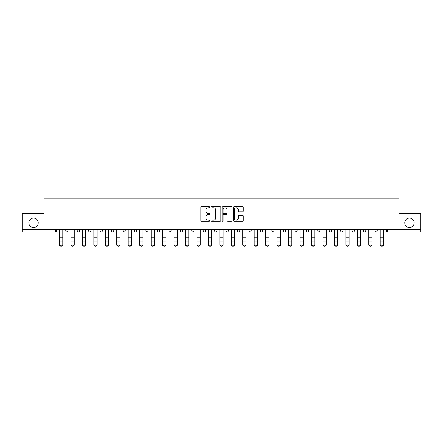 <?xml version="1.0" encoding="UTF-8"?>
<svg xmlns="http://www.w3.org/2000/svg" width="443" height="443" viewBox="0 0 443 443"><rect width="100%" height="100%" fill="white"/><g stroke="black" fill="none" stroke-linecap="round" stroke-linejoin="round"><path stroke-width="0.66" d="M38.231 222.801A4.701 4.701 0 0 1 33.53 227.497A4.701 4.701 0 0 1 28.834 222.801A4.701 4.701 0 0 1 33.53 218.1A4.701 4.701 0 0 1 38.231 222.801M414.166 222.801A4.701 4.701 0 0 1 409.47 227.497A4.701 4.701 0 0 1 404.769 222.801A4.701 4.701 0 0 1 409.47 218.1A4.701 4.701 0 0 1 414.166 222.801M209.755 207.252A0.504 0.504 0 0 0 209.246 206.743L201.593 206.743A0.72 0.72 0 0 0 200.867 207.468L200.867 220.437A0.72 0.72 0 0 0 201.593 221.157L209.246 221.157A0.504 0.504 0 0 0 209.755 220.653A0.504 0.504 0 0 0 209.246 220.149L208.254 220.149A2.304 2.304 0 0 1 205.951 217.845L205.951 216.765A2.304 2.304 0 0 1 208.254 214.456L209.246 214.456A0.504 0.504 0 0 0 209.755 213.952A0.504 0.504 0 0 0 209.246 213.448L208.254 213.448A2.304 2.304 0 0 1 205.951 211.139L205.951 210.06A2.304 2.304 0 0 1 208.254 207.756L209.246 207.756A0.504 0.504 0 0 0 209.755 207.252M242.565 211.826A0.72 0.72 0 0 0 243.285 211.106L243.285 207.468A0.72 0.72 0 0 0 242.565 206.743L234.059 206.743A0.72 0.72 0 0 0 233.339 207.468L233.339 220.437A0.72 0.72 0 0 0 234.059 221.157L242.565 221.157A0.72 0.72 0 0 0 243.285 220.437L243.285 216.04A0.72 0.72 0 0 0 242.565 215.32L238.921 215.32A0.72 0.72 0 0 0 238.201 216.04L238.201 218.222A1.927 1.927 0 0 1 236.274 220.149A1.927 1.927 0 0 1 234.347 218.222L234.347 209.683A1.927 1.927 0 0 1 236.274 207.756A1.927 1.927 0 0 1 238.201 209.683L238.201 211.106A0.72 0.72 0 0 0 238.921 211.826L242.565 211.826M22.15 229.701L22.15 213.62L44.029 213.62L44.029 198.204L398.971 198.204L398.971 213.62L420.85 213.62L420.85 229.701L22.15 229.701L22.15 230.875L55.414 230.875L55.414 229.701M220.869 207.468A0.72 0.72 0 0 0 220.149 206.743L211.643 206.743A0.72 0.72 0 0 0 210.923 207.468L210.923 220.437A0.72 0.72 0 0 0 211.643 221.157L220.149 221.157A0.72 0.72 0 0 0 220.869 220.437L220.869 207.468M222.851 206.743L231.357 206.743A0.72 0.72 0 0 1 232.077 207.468L232.077 220.437A0.72 0.72 0 0 1 231.357 221.157L227.719 221.157A0.72 0.72 0 0 1 226.993 220.437L226.993 215.176A0.72 0.72 0 0 0 226.273 214.456L223.859 214.456A0.72 0.72 0 0 0 223.139 215.176L223.139 220.653A0.504 0.504 0 0 1 222.635 221.157A0.504 0.504 0 0 1 222.131 220.653L222.131 207.468A0.72 0.72 0 0 1 222.851 206.743M55.414 231.977A1.102 1.102 0 0 0 56.516 230.875L55.414 230.875L55.414 231.977A1.102 1.102 0 0 0 56.516 230.875L56.516 229.701L56.516 230.875A1.102 1.102 0 0 1 55.414 231.977L22.15 231.977L22.15 230.875M420.85 229.701L420.85 231.977L387.586 231.977A1.102 1.102 0 0 1 386.484 230.875L386.484 229.701M65.763 229.701L65.763 230.875L65.763 229.701M66.865 231.977A1.102 1.102 0 0 1 65.763 230.875A1.102 1.102 0 0 0 66.865 231.977A1.102 1.102 0 0 0 67.967 230.875L67.967 229.701L67.967 230.875A1.102 1.102 0 0 1 66.865 231.977A1.102 1.102 0 0 1 65.763 230.875L67.967 230.875A1.102 1.102 0 0 1 66.865 231.977M77.22 229.701L77.22 230.875L77.22 229.701M79.424 229.701L79.424 230.875A1.102 1.102 0 0 1 78.322 231.977A1.102 1.102 0 0 1 77.22 230.875A1.102 1.102 0 0 0 78.322 231.977A1.102 1.102 0 0 0 79.424 230.875A1.102 1.102 0 0 1 78.322 231.977A1.102 1.102 0 0 1 77.22 230.875L79.424 230.875M88.672 230.875A1.102 1.102 0 0 0 89.774 231.977A1.102 1.102 0 0 0 90.876 230.875A1.102 1.102 0 0 1 89.774 231.977A1.102 1.102 0 0 0 90.876 230.875L90.876 229.701L90.876 230.875L88.672 230.875A1.102 1.102 0 0 0 89.774 231.977A1.102 1.102 0 0 1 88.672 230.875L88.672 229.701M100.129 229.701L100.129 230.875L100.129 229.701M102.333 229.701L102.333 230.875L102.333 229.701M111.581 230.875A1.102 1.102 0 0 0 112.683 231.977A1.102 1.102 0 0 0 113.785 230.875A1.102 1.102 0 0 1 112.683 231.977A1.102 1.102 0 0 0 113.785 230.875L113.785 229.701L113.785 230.875L111.581 230.875A1.102 1.102 0 0 0 112.683 231.977A1.102 1.102 0 0 1 111.581 230.875L111.581 229.701M125.242 229.701L125.242 230.875A1.102 1.102 0 0 1 124.14 231.977A1.102 1.102 0 0 1 123.038 230.875L123.038 229.701M135.591 231.977A1.102 1.102 0 0 0 136.693 230.875L136.693 229.701L136.693 230.875A1.102 1.102 0 0 1 135.591 231.977A1.102 1.102 0 0 1 134.489 230.875L134.489 229.701M148.15 229.701L148.15 230.875A1.102 1.102 0 0 1 147.048 231.977A1.102 1.102 0 0 1 145.946 230.875L145.946 229.701M159.602 229.701L159.602 230.875A1.102 1.102 0 0 1 158.5 231.977A1.102 1.102 0 0 1 157.398 230.875L157.398 229.701M169.957 231.977A1.102 1.102 0 0 0 171.059 230.875L171.059 229.701L171.059 230.875A1.102 1.102 0 0 1 169.957 231.977A1.102 1.102 0 0 1 168.855 230.875L168.855 229.701M182.51 229.701L182.51 230.875A1.102 1.102 0 0 1 181.409 231.977A1.102 1.102 0 0 1 180.307 230.875L180.307 229.701M191.764 229.701L191.764 230.875L191.764 229.701M193.968 229.701L193.968 230.875A1.102 1.102 0 0 1 192.866 231.977A1.102 1.102 0 0 1 191.764 230.875L193.968 230.875A1.102 1.102 0 0 1 192.866 231.977M205.419 229.701L205.419 230.875L203.215 230.875A1.102 1.102 0 0 0 204.317 231.977A1.102 1.102 0 0 1 203.215 230.875L203.215 229.701M215.774 231.977A1.102 1.102 0 0 0 216.876 230.875L216.876 229.701L216.876 230.875A1.102 1.102 0 0 1 215.774 231.977A1.102 1.102 0 0 1 214.672 230.875L214.672 229.701M228.328 229.701L228.328 230.875A1.102 1.102 0 0 1 227.226 231.977A1.102 1.102 0 0 1 226.124 230.875L226.124 229.701M239.785 229.701L239.785 230.875A1.102 1.102 0 0 1 238.683 231.977A1.102 1.102 0 0 1 237.581 230.875L237.581 229.701M251.236 229.701L251.236 230.875A1.102 1.102 0 0 1 250.134 231.977A1.102 1.102 0 0 1 249.032 230.875L249.032 229.701M260.49 230.875L262.693 230.875A1.102 1.102 0 0 1 261.591 231.977A1.102 1.102 0 0 0 262.693 230.875L262.693 229.701L262.693 230.875A1.102 1.102 0 0 1 261.591 231.977A1.102 1.102 0 0 1 260.49 230.875L260.49 229.701M274.145 229.701L274.145 230.875A1.102 1.102 0 0 1 273.043 231.977A1.102 1.102 0 0 1 271.941 230.875L271.941 229.701M283.398 229.701L283.398 230.875L283.398 229.701M285.602 229.701L285.602 230.875L285.602 229.701M294.85 229.701L294.85 230.875L294.85 229.701M297.054 229.701L297.054 230.875A1.102 1.102 0 0 1 295.952 231.977A1.102 1.102 0 0 1 294.85 230.875L297.054 230.875A1.102 1.102 0 0 1 295.952 231.977M306.307 229.701L306.307 230.875L306.307 229.701M308.511 229.701L308.511 230.875L308.511 229.701M317.758 229.701L317.758 230.875L317.758 229.701M319.962 229.701L319.962 230.875A1.102 1.102 0 0 1 318.86 231.977A1.102 1.102 0 0 1 317.758 230.875A1.102 1.102 0 0 0 318.86 231.977A1.102 1.102 0 0 0 319.962 230.875A1.102 1.102 0 0 1 318.86 231.977A1.102 1.102 0 0 1 317.758 230.875L319.962 230.875M331.419 229.701L331.419 230.875A1.102 1.102 0 0 1 330.317 231.977A1.102 1.102 0 0 1 329.215 230.875L329.215 229.701M342.871 229.701L342.871 230.875L340.667 230.875A1.102 1.102 0 0 0 341.769 231.977A1.102 1.102 0 0 1 340.667 230.875L340.667 229.701M354.328 229.701L354.328 230.875A1.102 1.102 0 0 1 353.226 231.977A1.102 1.102 0 0 1 352.124 230.875L352.124 229.701M363.576 229.701L363.576 230.875L363.576 229.701M365.78 229.701L365.78 230.875A1.102 1.102 0 0 1 364.678 231.977A1.102 1.102 0 0 1 363.576 230.875A1.102 1.102 0 0 0 364.678 231.977A1.102 1.102 0 0 1 363.576 230.875L365.78 230.875A1.102 1.102 0 0 1 364.678 231.977M377.237 229.701L377.237 230.875A1.102 1.102 0 0 1 376.135 231.977A1.102 1.102 0 0 1 375.033 230.875L375.033 229.701M101.231 231.977A1.102 1.102 0 0 1 100.129 230.875A1.102 1.102 0 0 0 101.231 231.977A1.102 1.102 0 0 0 102.333 230.875A1.102 1.102 0 0 1 101.231 231.977A1.102 1.102 0 0 1 100.129 230.875L102.333 230.875A1.102 1.102 0 0 1 101.231 231.977M204.317 231.977A1.102 1.102 0 0 0 205.419 230.875A1.102 1.102 0 0 1 204.317 231.977A1.102 1.102 0 0 1 203.215 230.875M284.5 231.977A1.102 1.102 0 0 1 283.398 230.875L285.602 230.875A1.102 1.102 0 0 1 284.5 231.977A1.102 1.102 0 0 0 285.602 230.875A1.102 1.102 0 0 1 284.5 231.977M307.409 231.977A1.102 1.102 0 0 1 306.307 230.875A1.102 1.102 0 0 0 307.409 231.977A1.102 1.102 0 0 0 308.511 230.875A1.102 1.102 0 0 1 307.409 231.977A1.102 1.102 0 0 1 306.307 230.875L308.511 230.875M341.769 231.977A1.102 1.102 0 0 0 342.871 230.875A1.102 1.102 0 0 1 341.769 231.977A1.102 1.102 0 0 1 340.667 230.875M387.586 229.701L387.586 231.977A1.102 1.102 0 0 1 386.484 230.875L420.85 230.875M212.435 207.756A0.504 0.504 0 0 0 211.931 208.26L211.931 219.645A0.504 0.504 0 0 0 212.435 220.149L213.482 220.149A2.304 2.304 0 0 0 215.791 217.845L215.791 210.06A2.304 2.304 0 0 0 213.482 207.756L212.435 207.756M226.993 209.716A1.927 1.927 0 0 0 225.066 207.789A1.927 1.927 0 0 0 223.139 209.716L223.139 212.729A0.72 0.72 0 0 0 223.859 213.448L226.273 213.448A0.72 0.72 0 0 0 226.993 212.729L226.993 209.716M59.489 241.424L59.489 244.398A1.65 1.501 0 0 0 62.79 244.398L62.79 244.796A1.65 1.501 180 0 1 61.14 246.297A1.65 1.501 180 0 1 59.489 244.796M62.79 244.398L62.79 229.701M59.489 244.398L59.489 229.701M70.941 241.424L70.941 244.398A1.65 1.501 0 0 0 74.247 244.398L74.247 244.796A1.65 1.501 180 0 1 72.591 246.297A1.65 1.501 180 0 1 70.941 244.796M82.398 241.424L82.398 244.398A1.65 1.501 0 0 0 85.698 244.398L85.698 244.796A1.65 1.501 180 0 1 84.048 246.297A1.65 1.501 180 0 1 82.398 244.796M93.85 241.424L93.85 244.398A1.65 1.501 0 0 0 97.155 244.398L97.155 244.796A1.65 1.501 180 0 1 95.5 246.297A1.65 1.501 180 0 1 93.85 244.796M105.307 241.424L105.307 244.398A1.65 1.501 0 0 0 108.607 244.398L108.607 244.796A1.65 1.501 180 0 1 106.957 246.297A1.65 1.501 180 0 1 105.307 244.796M116.758 241.424L116.758 244.398A1.65 1.501 0 0 0 120.064 244.398L120.064 244.796A1.65 1.501 180 0 1 118.408 246.297A1.65 1.501 180 0 1 116.758 244.796M74.247 244.398L74.247 229.701M70.941 244.398L70.941 229.701M85.698 244.398L85.698 229.701M82.398 244.398L82.398 229.701M97.155 244.398L97.155 229.701M93.85 244.398L93.85 229.701M108.607 244.398L108.607 229.701M105.307 244.398L105.307 229.701M120.064 244.398L120.064 229.701M116.758 244.398L116.758 229.701M128.215 241.424L128.215 244.398A1.65 1.501 0 0 0 131.516 244.398L131.516 244.796A1.65 1.501 180 0 1 129.865 246.297A1.65 1.501 180 0 1 128.215 244.796M131.516 244.398L131.516 229.701M128.215 244.398L128.215 229.701M139.667 241.424L139.667 244.398A1.65 1.501 0 0 0 142.973 244.398L142.973 244.796A1.65 1.501 180 0 1 141.317 246.297A1.65 1.501 180 0 1 139.667 244.796M142.973 244.398L142.973 229.701M139.667 244.398L139.667 229.701M151.124 241.424L151.124 244.398A1.65 1.501 0 0 0 154.424 244.398L154.424 244.796A1.65 1.501 180 0 1 152.774 246.297A1.65 1.501 180 0 1 151.124 244.796M154.424 244.398L154.424 229.701M151.124 244.398L151.124 229.701M162.575 241.424L162.575 244.398A1.65 1.501 0 0 0 165.881 244.398L165.881 244.796A1.65 1.501 180 0 1 164.226 246.297A1.65 1.501 180 0 1 162.575 244.796M165.881 244.398L165.881 229.701M162.575 244.398L162.575 229.701M174.033 241.424L174.033 244.398A1.65 1.501 0 0 0 177.333 244.398L177.333 244.796A1.65 1.501 180 0 1 175.683 246.297A1.65 1.501 180 0 1 174.033 244.796M177.333 244.398L177.333 229.701M174.033 244.398L174.033 229.701M185.484 241.424L185.484 244.398A1.65 1.501 0 0 0 188.79 244.398L188.79 244.796A1.65 1.501 180 0 1 187.134 246.297A1.65 1.501 180 0 1 185.484 244.796M188.79 244.398L188.79 229.701M185.484 244.398L185.484 229.701M196.941 241.424L196.941 244.398A1.65 1.501 0 0 0 200.242 244.398L200.242 244.796A1.65 1.501 180 0 1 198.591 246.297A1.65 1.501 180 0 1 196.941 244.796M200.242 244.398L200.242 229.701M196.941 244.398L196.941 229.701M208.393 241.424L208.393 244.398A1.65 1.501 0 0 0 211.699 244.398L211.699 244.796A1.65 1.501 180 0 1 210.043 246.297A1.65 1.501 180 0 1 208.393 244.796M211.699 244.398L211.699 229.701M208.393 244.398L208.393 229.701M219.85 241.424L219.85 244.398A1.65 1.501 0 0 0 223.15 244.398L223.15 244.796A1.65 1.501 180 0 1 221.5 246.297A1.65 1.501 180 0 1 219.85 244.796M223.15 244.398L223.15 229.701M219.85 244.398L219.85 229.701M231.301 241.424L231.301 244.398A1.65 1.501 0 0 0 234.607 244.398L234.607 244.796A1.65 1.501 180 0 1 232.957 246.297A1.65 1.501 180 0 1 231.301 244.796M234.607 244.796L234.607 229.701M231.301 244.398L231.301 229.701M242.758 241.424L242.758 244.398A1.65 1.501 0 0 0 246.059 244.398L246.059 244.796A1.65 1.501 180 0 1 244.409 246.297A1.65 1.501 180 0 1 242.758 244.796M246.059 244.398L246.059 229.701M242.758 244.398L242.758 229.701M254.21 241.424L254.21 244.398A1.65 1.501 0 0 0 257.516 244.398L257.516 244.796A1.65 1.501 180 0 1 255.866 246.297A1.65 1.501 180 0 1 254.21 244.796M257.516 244.398L257.516 229.701M254.21 244.398L254.21 229.701M265.667 241.424L265.667 244.398A1.65 1.501 0 0 0 268.967 244.398L268.967 244.796A1.65 1.501 180 0 1 267.317 246.297A1.65 1.501 180 0 1 265.667 244.796M268.967 244.796L268.967 229.701M265.667 244.398L265.667 229.701M277.119 241.424L277.119 244.398A1.65 1.501 0 0 0 280.425 244.398L280.425 244.796A1.65 1.501 180 0 1 278.774 246.297A1.65 1.501 180 0 1 277.119 244.796M280.425 244.398L280.425 229.701M277.119 244.398L277.119 229.701M288.576 241.424L288.576 244.398A1.65 1.501 0 0 0 291.876 244.398L291.876 244.796A1.65 1.501 180 0 1 290.226 246.297A1.65 1.501 180 0 1 288.576 244.796M291.876 244.398L291.876 229.701M288.576 244.398L288.576 229.701M300.027 241.424L300.027 244.398A1.65 1.501 0 0 0 303.333 244.398L303.333 244.796A1.65 1.501 180 0 1 301.683 246.297A1.65 1.501 180 0 1 300.027 244.796M303.333 244.398L303.333 229.701M300.027 244.398L300.027 229.701M311.484 241.424L311.484 244.398A1.65 1.501 0 0 0 314.785 244.398L314.785 244.796A1.65 1.501 180 0 1 313.135 246.297A1.65 1.501 180 0 1 311.484 244.796M314.785 244.398L314.785 229.701M311.484 244.398L311.484 229.701M322.936 241.424L322.936 244.398A1.65 1.501 0 0 0 326.242 244.398L326.242 244.796A1.65 1.501 180 0 1 324.592 246.297A1.65 1.501 180 0 1 322.936 244.796M326.242 244.398L326.242 229.701M322.936 244.398L322.936 229.701M334.393 241.424L334.393 244.398A1.65 1.501 0 0 0 337.693 244.398L337.693 244.796A1.65 1.501 180 0 1 336.043 246.297A1.65 1.501 180 0 1 334.393 244.796M337.693 244.398L337.693 229.701M334.393 244.398L334.393 229.701M345.845 241.424L345.845 244.398A1.65 1.501 0 0 0 349.15 244.398L349.15 244.796A1.65 1.501 180 0 1 347.5 246.297A1.65 1.501 180 0 1 345.845 244.796M349.15 244.796L349.15 229.701M345.845 244.398L345.845 229.701M357.302 241.424L357.302 244.398A1.65 1.501 0 0 0 360.602 244.398L360.602 244.796A1.65 1.501 180 0 1 358.952 246.297A1.65 1.501 180 0 1 357.302 244.796M360.602 244.398L360.602 229.701M357.302 244.398L357.302 229.701M368.753 241.424L368.753 244.398A1.65 1.501 0 0 0 372.059 244.398L372.059 244.796A1.65 1.501 180 0 1 370.409 246.297A1.65 1.501 180 0 1 368.753 244.796M372.059 244.398L372.059 229.701M368.753 244.398L368.753 229.701M380.21 241.424L380.21 244.398A1.65 1.501 0 0 0 383.511 244.398L383.511 244.796A1.65 1.501 180 0 1 381.86 246.297A1.65 1.501 180 0 1 380.21 244.796M383.511 244.398L383.511 229.701M380.21 244.398L380.21 229.701M124.14 231.977A1.102 1.102 0 0 0 125.242 230.875L123.038 230.875M136.693 230.875L134.489 230.875M147.048 231.977A1.102 1.102 0 0 0 148.15 230.875L145.946 230.875M158.5 231.977A1.102 1.102 0 0 0 159.602 230.875L157.398 230.875M171.059 230.875L168.855 230.875M181.409 231.977A1.102 1.102 0 0 0 182.51 230.875L180.307 230.875M216.876 230.875L214.672 230.875M227.226 231.977A1.102 1.102 0 0 0 228.328 230.875L226.124 230.875M238.683 231.977A1.102 1.102 0 0 0 239.785 230.875L237.581 230.875M250.134 231.977A1.102 1.102 0 0 0 251.236 230.875L249.032 230.875M273.043 231.977A1.102 1.102 0 0 0 274.145 230.875L271.941 230.875M330.317 231.977A1.102 1.102 0 0 0 331.419 230.875L329.215 230.875M353.226 231.977A1.102 1.102 0 0 0 354.328 230.875L352.124 230.875M376.135 231.977A1.102 1.102 0 0 0 377.237 230.875L375.033 230.875M387.586 231.977A1.102 1.102 0 0 1 386.484 230.875M59.489 237.232L62.79 237.232M59.489 241.025L62.79 241.025M59.489 231.977L62.79 231.977M59.489 229.923L62.79 229.923M70.941 237.232L74.247 237.232M70.941 241.025L74.247 241.025M70.941 231.977L74.247 231.977M70.941 229.923L74.247 229.923M82.398 237.232L85.698 237.232M82.398 241.025L85.698 241.025M82.398 231.977L85.698 231.977M82.398 229.923L85.698 229.923M93.85 237.232L97.155 237.232M93.85 241.025L97.155 241.025M93.85 231.977L97.155 231.977M93.85 229.923L97.155 229.923M105.307 237.232L108.607 237.232M105.307 241.025L108.607 241.025M105.307 231.977L108.607 231.977M105.307 229.923L108.607 229.923M116.758 237.232L120.064 237.232M116.758 241.025L120.064 241.025M116.758 231.977L120.064 231.977M116.758 229.923L120.064 229.923M128.215 237.232L131.516 237.232M128.215 241.025L131.516 241.025M128.215 231.977L131.516 231.977M128.215 229.923L131.516 229.923M139.667 237.232L142.973 237.232M139.667 241.025L142.973 241.025M139.667 231.977L142.973 231.977M139.667 229.923L142.973 229.923M151.124 237.232L154.424 237.232M151.124 241.025L154.424 241.025M151.124 231.977L154.424 231.977M151.124 229.923L154.424 229.923M162.575 237.232L165.881 237.232M162.575 241.025L165.881 241.025M162.575 231.977L165.881 231.977M162.575 229.923L165.881 229.923M174.033 237.232L177.333 237.232M174.033 241.025L177.333 241.025M174.033 231.977L177.333 231.977M174.033 229.923L177.333 229.923M185.484 237.232L188.79 237.232M185.484 241.025L188.79 241.025M185.484 231.977L188.79 231.977M185.484 229.923L188.79 229.923M196.941 237.232L200.242 237.232M196.941 241.025L200.242 241.025M196.941 231.977L200.242 231.977M196.941 229.923L200.242 229.923M208.393 237.232L211.699 237.232M208.393 241.025L211.699 241.025M208.393 231.977L211.699 231.977M208.393 229.923L211.699 229.923M219.85 237.232L223.15 237.232M219.85 241.025L223.15 241.025M219.85 231.977L223.15 231.977M219.85 229.923L223.15 229.923M231.301 237.232L234.607 237.232M231.301 241.025L234.607 241.025M231.301 231.977L234.607 231.977M231.301 229.923L234.607 229.923M242.758 237.232L246.059 237.232M242.758 241.025L246.059 241.025M242.758 231.977L246.059 231.977M242.758 229.923L246.059 229.923M254.21 237.232L257.516 237.232M254.21 241.025L257.516 241.025M254.21 231.977L257.516 231.977M254.21 229.923L257.516 229.923M265.667 237.232L268.967 237.232M265.667 241.025L268.967 241.025M265.667 231.977L268.967 231.977M265.667 229.923L268.967 229.923M277.119 237.232L280.425 237.232M277.119 241.025L280.425 241.025M277.119 231.977L280.425 231.977M277.119 229.923L280.425 229.923M288.576 237.232L291.876 237.232M288.576 241.025L291.876 241.025M288.576 231.977L291.876 231.977M288.576 229.923L291.876 229.923M300.027 237.232L303.333 237.232M300.027 241.025L303.333 241.025M300.027 231.977L303.333 231.977M300.027 229.923L303.333 229.923M311.484 237.232L314.785 237.232M311.484 241.025L314.785 241.025M311.484 231.977L314.785 231.977M311.484 229.923L314.785 229.923M322.936 237.232L326.242 237.232M322.936 241.025L326.242 241.025M322.936 231.977L326.242 231.977M322.936 229.923L326.242 229.923M334.393 237.232L337.693 237.232M334.393 241.025L337.693 241.025M334.393 231.977L337.693 231.977M334.393 229.923L337.693 229.923M345.845 237.232L349.15 237.232M345.845 241.025L349.15 241.025M345.845 231.977L349.15 231.977M345.845 229.923L349.15 229.923M357.302 237.232L360.602 237.232M357.302 241.025L360.602 241.025M357.302 231.977L360.602 231.977M357.302 229.923L360.602 229.923M368.753 237.232L372.059 237.232M368.753 241.025L372.059 241.025M368.753 231.977L372.059 231.977M368.753 229.923L372.059 229.923M380.21 237.232L383.511 237.232M380.21 241.025L383.511 241.025M380.21 231.977L383.511 231.977M380.21 229.923L383.511 229.923"/></g></svg>
